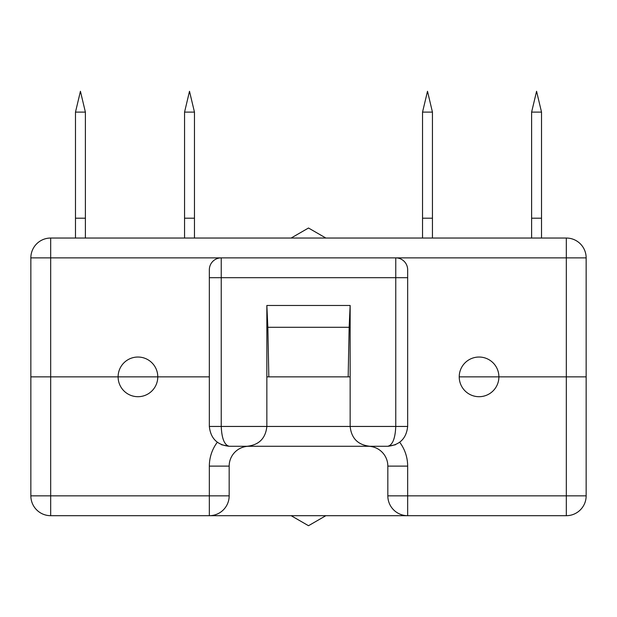<?xml version="1.0" encoding="UTF-8"?>
<svg xmlns="http://www.w3.org/2000/svg" width="617" height="617" viewBox="0 0 617 617"><rect width="100%" height="100%" fill="white"/><g stroke="black" fill="none" stroke-linecap="round" stroke-linejoin="round"><path stroke-width="0.93" d="M586.15 376.864L459.225 376.864A19.829 19.829 0 0 0 479.054 396.7A19.829 19.829 0 0 0 498.891 376.864A19.829 19.829 0 0 0 479.054 357.035A19.829 19.829 0 0 0 459.225 376.864L586.15 376.864L586.15 495.86A19.829 19.829 0 0 1 566.321 515.689L407.66 515.689A19.829 19.829 0 0 1 387.831 495.86L387.831 466.113A19.829 19.829 0 0 0 367.994 446.276L249.006 446.276A19.829 19.829 0 0 0 229.169 466.113L229.169 495.86A19.829 19.829 0 0 1 209.34 515.689L50.679 515.689A19.829 19.829 0 0 1 30.85 495.86L30.85 257.875A19.829 19.829 0 0 1 50.679 238.039L566.321 238.039A19.829 19.829 0 0 1 586.15 257.875L586.15 376.864M350.147 376.864L350.147 426.447L395.759 426.447L395.759 277.704L221.241 277.704L221.241 426.447C221.742 438.409 224.387 445.019 229.169 446.276L247.024 446.276C258.978 445.019 265.588 438.409 266.853 426.447L266.853 376.864L348.165 376.864L268.835 376.864L267.847 327.288L349.153 327.288L350.147 305.469L350.147 376.864L348.165 376.864L349.153 327.288M387.831 466.113L407.66 466.113L407.66 495.86L566.321 495.86L566.321 257.875L395.759 257.875L395.759 277.704L407.66 277.704L407.66 269.776L407.66 426.447C406.402 438.409 399.785 445.019 387.831 446.276C392.613 445.019 395.258 438.409 395.759 426.447L407.66 426.447M209.34 269.776L209.34 277.704L209.34 269.776A11.9 11.9 0 0 1 221.241 257.875L395.759 257.875A11.9 11.9 0 0 1 407.66 269.776M118.109 376.864L30.85 376.864L118.109 376.864A19.829 19.829 0 0 0 137.946 396.7A19.829 19.829 0 0 0 157.775 376.864A19.829 19.829 0 0 0 137.946 357.035A19.829 19.829 0 0 0 118.109 376.864L157.775 376.864L118.109 376.864M209.34 376.864L157.775 376.864L209.34 376.864M541.525 238.039L541.525 112.109L536.566 91.285L531.615 112.109L531.615 238.039M531.615 218.21L541.525 218.21M432.448 238.039L432.448 112.109L427.496 91.285L422.537 112.109L422.537 238.039M422.537 218.21L432.448 218.21M75.475 238.039L75.475 112.109L80.434 91.285L85.385 112.109L85.385 238.039M75.475 218.21L85.385 218.21M184.552 238.039L184.552 112.109L189.504 91.285L194.463 112.109L194.463 238.039M184.552 218.21L194.463 218.21M184.552 112.109L194.463 112.109M75.475 112.109L85.385 112.109M422.537 112.109L432.448 112.109M531.615 112.109L541.525 112.109M221.58 444.772L229.169 446.276C217.215 445.019 210.598 438.409 209.34 426.447L350.147 426.447C351.412 438.409 358.022 445.019 369.976 446.276L387.831 446.276L395.42 444.772M209.34 426.447L209.34 277.704L221.241 277.704L221.241 257.875L50.679 257.875L50.679 495.86L209.34 495.86L209.34 466.113L229.169 466.113M266.853 376.864L266.853 305.469L350.147 305.469M266.853 305.469L267.847 327.288M229.169 495.86L209.34 495.86L209.34 515.689L407.66 515.689L407.66 495.86L387.831 495.86M291.131 238.039L308.5 228.012L325.869 238.039M325.869 515.689L308.5 525.715L291.131 515.689M586.15 257.875A19.829 19.829 0 0 0 566.321 238.039L566.321 257.875L586.15 257.875M30.85 257.875L50.679 257.875L50.679 238.039M50.679 495.86L50.679 515.689A19.829 19.829 0 0 1 30.85 495.86L50.679 495.86M217.269 442.312A39.665 39.665 0 0 0 209.34 466.113M407.66 466.113A39.665 39.665 0 0 0 399.731 442.312M586.15 495.86L566.321 495.86L566.321 515.689"/></g></svg>
